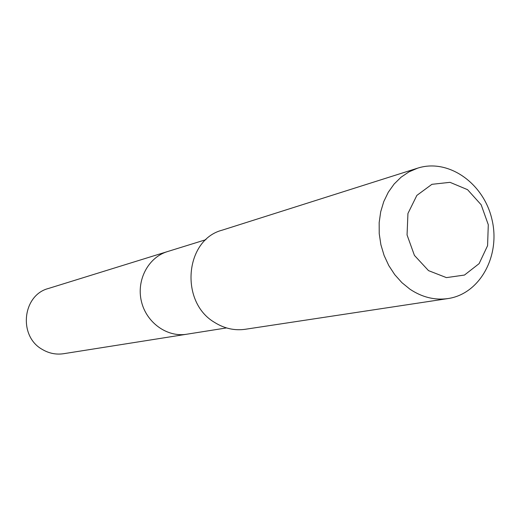 <?xml version="1.0" encoding="UTF-8"?>
<svg xmlns="http://www.w3.org/2000/svg" width="520" height="520" viewBox="0 0 520 520"><rect width="100%" height="100%" fill="white"/><g stroke="black" fill="none" stroke-linecap="round" stroke-linejoin="round"><path stroke-width="0.78" d="M226.519 327.925L186.661 334.237C167.031 337.512 146.204 322.524 141.369 301.223C136.298 279.975 148.363 257.335 167.421 251.602L48.406 288.49C22.425 295.12 18.122 336.18 42.27 349.414C48.971 353.385 56.075 354.822 63.596 353.71L186.661 334.237C167.031 337.512 146.204 322.524 141.369 301.223C136.298 279.975 148.363 257.335 167.421 251.602L205.959 239.655M417.644 168.155L222.177 230.165C184.886 239.746 179.452 302.081 214.656 322.459C224.341 328.51 234.54 330.785 245.252 329.284L448.006 298.565C480.019 293.917 500.708 255.703 491.985 219.583C483.853 183.326 448.409 158.178 417.644 168.155L409.006 171.847L401.082 177.19L394.108 184.054L388.278 192.264L383.76 201.604L380.692 211.809L379.165 222.612L379.229 233.694L380.894 244.751L384.104 255.463L388.772 265.538L394.758 274.677L401.895 282.646L409.968 289.211C422.116 297.297 434.791 300.417 448.006 298.565M428.519 270.627L446.413 277.615L464.464 275.061L479.115 263.633L487.578 245.687L488.293 224.738L481.175 204.796L467.558 189.67L450.008 182.332L431.912 184.321L416.858 195.403L407.94 213.486L407.056 234.942L414.421 255.392L428.519 270.627"/></g></svg>
